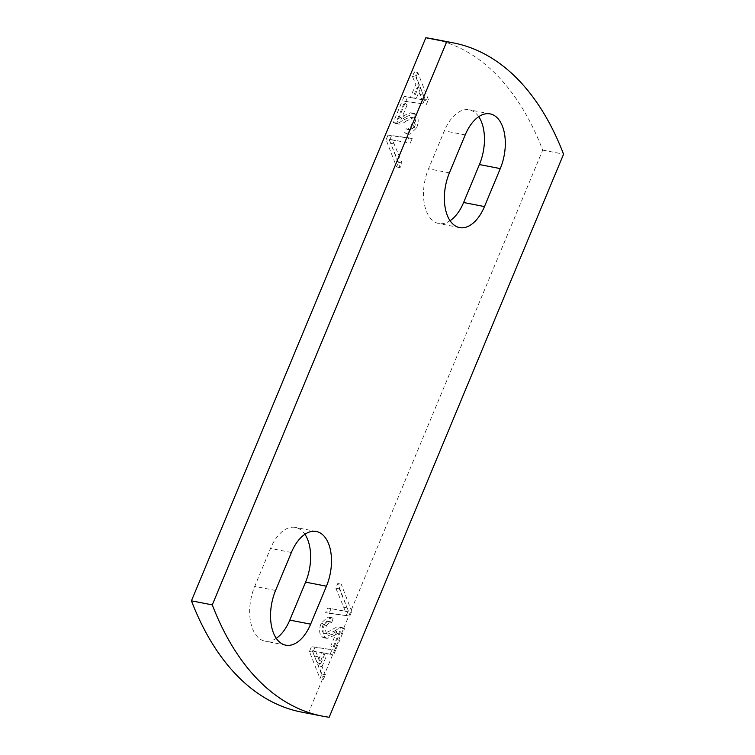 <?xml version="1.0" encoding="UTF-8"?>
<svg xmlns="http://www.w3.org/2000/svg" width="755" height="755" viewBox="0 0 755 755"><rect width="100%" height="100%" fill="white"/><g stroke="black" fill="none" stroke-linecap="round" stroke-linejoin="round"><path stroke-width="0.57" stroke-dasharray="3.77 2.83" d="M478.745 116.676A38.581 21.744 101 0 0 476.112 113.524A38.581 21.744 101 0 0 469.251 109.824A38.581 21.744 101 0 0 444.355 130.841L428.547 168.799A38.581 21.744 101 0 0 438.721 223.527A38.581 21.744 101 0 0 450.084 220.724M276.255 638.324A38.581 21.744 -79 0 1 264.892 641.118A38.581 21.744 -79 0 1 254.718 586.399L270.526 548.432A38.581 21.744 -79 0 1 295.422 527.415A38.581 21.744 -79 0 1 302.283 531.124A38.581 21.744 -79 0 1 304.916 534.276M301.585 712.097A342.94 193.252 101 0 0 308.323 713.192L542.713 150.113A342.94 193.252 101 0 0 493.496 71.763A342.94 193.252 101 0 0 432.558 38.845M336.957 631.142L330.766 645.997L332.766 647.922L341.034 628.066L339.344 627.112L342.949 627.811L339.476 627.141C337.041 626.858 334.588 627.764 332.115 629.868L324.442 633.417L323.282 632.813C321.819 630.831 321.753 628.179 323.065 624.847L327.019 621.082L328.265 621.78L329.68 617.694L327.868 616.863L321.234 623.205C318.969 628.868 319.101 633.37 321.649 636.682L323.593 637.73L331.549 634.408L336.957 631.142L340.43 631.822L334.248 646.676L330.766 645.997M404.161 96.329L402.273 100.868L422.875 103.794L424.886 98.962L414.325 71.923L412.428 76.472L415.788 84.532L410.399 97.48L404.161 96.329L407.643 96.999L405.746 101.547L402.273 100.868M388.032 135.088L386.098 139.732L396.583 166.959L398.517 162.316L388.967 139.231L406.785 142.459L408.719 137.816L388.032 135.088L391.505 135.758L389.571 140.402L386.098 139.732M389.571 140.402L400.065 167.629L401.99 162.986L392.44 139.901L395.639 140.675L391.401 139.854L406.785 142.459M397.385 119.337L403.566 104.473L401.575 102.557L393.308 122.414L398.451 124.037L394.865 123.339C397.29 123.622 399.744 122.716 402.217 120.602L409.899 117.063L411.05 117.667C412.513 119.649 412.589 122.301 411.267 125.632L407.313 129.398L406.077 128.69L404.661 132.776L406.483 133.616L413.108 127.274C415.373 121.602 415.231 117.11 412.692 113.788L410.711 112.74L402.793 116.072L397.385 119.337L400.858 120.007L407.049 105.153L403.566 104.473M330.171 654.151L332.068 649.602L311.456 646.686L309.446 651.508L320.016 678.556L321.904 674.007L318.553 665.938L323.942 652.999L333.653 654.83L335.541 650.281L332.068 649.602M346.309 615.391L348.244 610.748L337.749 583.521L335.824 588.164L345.375 611.248L327.557 608.02L325.622 612.664L349.782 616.071L351.717 611.427L348.244 610.748M351.717 611.427L341.232 584.2L339.297 588.834L348.848 611.928L327.557 608.02M329.18 717.25L308.323 713.192M542.713 150.113L563.57 154.171M400.065 167.629L396.583 166.959M401.99 162.986L398.517 162.316M392.44 139.901L388.967 139.231M410.258 143.129L412.192 138.486L408.719 137.816M412.192 138.486L391.505 135.758M407.049 105.153L405.048 103.227L401.575 102.557M405.048 103.227L396.781 123.093L393.308 122.414M396.781 123.093L398.338 124.018C400.773 124.301 403.227 123.395 405.69 121.281L402.217 120.602M405.69 121.281L413.372 117.733L414.533 118.346L411.05 117.667M414.533 118.346C415.996 120.319 416.062 122.98 414.75 126.302L411.267 125.632M414.75 126.302L410.795 130.068L406.077 128.69M409.55 129.369L408.134 133.456L404.661 132.776M408.134 133.456L409.956 134.286L416.581 127.944L413.108 127.274M416.581 127.944C418.846 122.282 418.704 117.789 416.165 114.467L412.692 113.788M416.165 114.467L414.193 113.42L406.266 116.751L402.793 116.072M406.266 116.751L400.858 120.007M405.746 101.547L422.875 103.794M426.358 104.473L428.368 99.641L424.886 98.962M428.368 99.641L417.798 72.603L414.325 71.923M417.798 72.603L415.901 77.142L412.428 76.472M415.901 77.142L419.261 85.211L415.788 84.532M419.261 85.211L413.872 98.159L410.399 97.48M413.872 98.159L407.643 96.999M421.818 99.632L416.213 98.594L420.526 88.231L425.556 100.33L412.73 97.914L417.053 87.552L422.083 99.651L418.345 98.962M416.213 98.594L412.73 97.914M425.556 100.33L422.083 99.651M420.526 88.231L417.053 87.552M335.541 650.281L311.456 646.686M314.939 647.356L312.929 652.188L309.446 651.508M312.929 652.188L323.489 679.226L320.016 678.556M323.489 679.226L325.386 674.687L321.904 674.007M325.386 674.687L322.026 666.618L318.553 665.938M322.026 666.618L327.415 653.67L323.942 652.999M327.415 653.67L333.653 654.83M319.469 652.197L325.084 653.235L320.762 663.598L315.732 651.499L321.602 652.556L317.289 662.928L312.249 650.829L315.996 651.518M325.084 653.235L321.602 652.556M315.732 651.499L312.249 650.829M320.762 663.598L317.289 662.928M334.248 646.676L336.239 648.592L332.766 647.922M336.239 648.592L344.507 628.736L341.034 628.066M344.507 628.736L342.949 627.811C340.514 627.528 338.07 628.443 335.598 630.548L332.115 629.868M335.598 630.548L327.915 634.096L323.282 632.813M326.764 633.483C325.301 631.51 325.226 628.849 326.547 625.527L323.065 624.847M326.547 625.527L330.492 621.761L331.738 622.46L328.265 621.78M331.738 622.46L333.153 618.373L329.68 617.694M333.153 618.373L331.341 617.543L324.707 623.885L321.234 623.205M324.707 623.885C322.442 629.547 322.583 634.04 325.122 637.362L321.649 636.682M325.122 637.362L327.066 638.409L335.022 635.078L331.549 634.408M335.022 635.078L340.43 631.822M341.232 584.2L337.749 583.521M339.297 588.834L335.824 588.164M348.848 611.928L345.375 611.248M331.03 608.7L329.095 613.334L325.622 612.664M329.095 613.334L349.782 616.071M291.383 552.49L270.526 548.432M275.575 590.457L254.718 586.399M449.404 172.857L428.547 168.799M465.212 134.9L444.355 130.841M394.261 143.988L390.788 143.318M423.395 95.121L419.912 94.441M317.893 656.708L314.42 656.038M347.026 607.841L343.553 607.162M316.279 531.473L295.422 527.415M285.749 645.176L264.892 641.118M459.578 227.585L438.721 223.527M490.108 113.882L469.251 109.824M409.899 117.063L413.372 117.733M407.313 129.398L410.795 130.068M406.483 133.616L409.956 134.286M410.711 112.74L414.193 113.42M420.393 99.113L423.876 99.792M313.948 651.367L317.43 652.046M324.442 633.417L327.915 634.096M327.019 621.082L330.492 621.761M327.868 616.863L331.341 617.543M323.593 637.73L327.066 638.409"/><path stroke-width="1.13" d="M450.084 220.724A38.581 21.744 101 0 0 463.617 202.51L479.425 164.543A38.581 21.744 101 0 0 478.745 116.676M500.282 168.601A38.581 21.744 101 0 0 496.969 117.582A38.581 21.744 101 0 0 490.108 113.882A38.581 21.744 101 0 0 465.212 134.9L449.404 172.857A38.581 21.744 101 0 0 459.578 227.585A38.581 21.744 101 0 0 484.474 206.568L500.282 168.601L479.425 164.543M304.916 534.276A38.581 21.744 -79 0 1 305.596 582.143L289.788 620.1A38.581 21.744 -79 0 1 276.255 638.324M323.14 535.182A38.581 21.744 -79 0 1 326.453 586.201L310.645 624.159A38.581 21.744 -79 0 1 285.749 645.176A38.581 21.744 -79 0 1 275.575 590.457L291.383 552.49A38.581 21.744 -79 0 1 316.279 531.473A38.581 21.744 -79 0 1 323.14 535.182M446.677 41.808A342.94 193.252 -79 0 1 453.415 42.903A342.94 193.252 -79 0 1 514.344 75.821A342.94 193.252 -79 0 1 563.57 154.171L329.18 717.25A342.94 193.252 -79 0 1 322.442 716.155A342.94 193.252 -79 0 1 212.287 604.887L446.677 41.808L425.82 37.75A342.94 193.252 101 0 1 432.558 38.845L453.415 42.903M425.82 37.75L191.43 600.829A342.94 193.252 101 0 0 301.585 712.097L322.442 716.155M191.43 600.829L212.287 604.887M326.453 586.201L305.596 582.143M310.645 624.159L289.788 620.1M484.474 206.568L463.617 202.51"/></g></svg>
